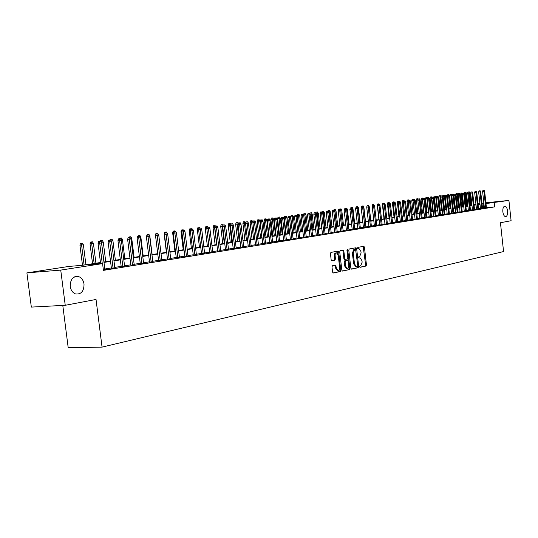 <?xml version="1.0" encoding="UTF-8"?>
<svg xmlns="http://www.w3.org/2000/svg" width="538" height="538" viewBox="0 0 538 538"><rect width="100%" height="100%" fill="white"/><g stroke="black" fill="none" stroke-linecap="round" stroke-linejoin="round"><path stroke-width="0.81" d="M359.653 266.693L360.124 267.305L366.028 266.041L366.465 264.938L364.434 247.171L363.849 246.276L357.844 247.386L357.528 248.159L357.945 248.785L359.034 248.623L360.931 251.481L361.099 252.968L359.673 256.498L358.907 256.653L358.59 257.426L359.001 258.052L360.124 257.877L361.987 260.708L362.155 262.194L360.736 265.745L359.962 265.913L359.653 266.693M84.029 284.084C83.343 280.042 81.44 277.507 78.306 276.478C72.919 276.189 70.236 279.518 70.243 286.465C70.882 290.291 72.657 292.786 75.569 293.943C81.177 294.542 84.002 291.26 84.029 284.084M507.59 211.004C507.152 208.024 506.224 206.41 504.826 206.162C503.312 206.552 502.653 208.441 502.848 211.817C503.292 214.783 504.207 216.397 505.592 216.659C507.119 216.276 507.785 214.386 507.59 211.004M332.464 265.765L331.986 266.922L332.585 272.127L333.19 273.035L340.332 271.529L340.803 270.385L338.684 252.006L338.066 251.091L330.917 252.409L330.433 253.553L331.166 259.854L331.785 260.769L334.918 260.17L335.396 259.02L335.073 254.582L335.799 253.129L336.559 252.853L338.22 255.308L339.619 267.42C339.693 269.343 339.169 270.372 338.052 270.5L336.445 268.079L335.598 265.14L332.464 265.765M485.895 202.772L508.914 200.439L511.1 220.721L500.448 222.739L503.568 251.562L102.059 347.118L96.033 299.458L65.239 305.295L60.74 270.103L26.9 272.867L68.931 266.431L82.354 265.301L100.472 262.51M508.914 200.439L485.975 203.559M100.525 262.941L88.716 264.763L102.57 263.6L103.424 270.372L494.664 206.881L494.214 202.725M102.57 263.6L60.74 270.103M350.863 268.247L351.556 269.135L358.261 267.702L358.705 266.586L356.647 248.63L356.048 247.736L349.243 248.993L348.779 250.109L350.863 268.247M342.249 270.997L349.404 269.592L342.538 271.058M342.551 250.237L343.009 251.105L343.856 251.038L343.237 250.123L340.191 250.681L339.72 251.811L341.838 270.163L342.43 271.065M343.856 251.038L344.703 258.442L345.309 259.343L347.346 258.953L347.81 257.83L346.929 250.15L347.313 249.363L347.736 249.995L349.861 268.462L349.404 269.592M484.402 208.085L486.439 207.803M480.474 208.717L482.525 208.435M476.5 209.356L478.564 209.074M472.478 210.008L474.556 209.719M468.403 210.667L470.494 210.378M464.274 211.333L466.379 211.044M460.091 212.012L462.216 211.716M455.854 212.692L457.993 212.396M451.564 213.384L453.716 213.088M447.212 214.09L449.385 213.788M442.808 214.803L444.993 214.494M438.342 215.523L440.548 215.213M433.823 216.249L436.036 215.94M429.237 216.996L431.469 216.679M424.59 217.742L426.836 217.426M419.875 218.502L422.142 218.186M415.101 219.275L417.387 218.953M410.259 220.055L412.559 219.733M405.349 220.849L407.67 220.519M400.373 221.656L402.706 221.32M395.322 222.47L397.676 222.133M390.198 223.297L392.572 222.961M385.006 224.138L387.394 223.795M379.734 224.992L382.141 224.642M374.387 225.852L376.815 225.503M368.96 226.727L371.408 226.377M363.453 227.621L365.921 227.258M357.864 228.522L360.352 228.159M352.188 229.437L354.703 229.074M346.432 230.365L348.967 229.995M340.588 231.313L343.143 230.936M334.649 232.268L337.225 231.891M328.624 233.243L331.22 232.86M322.497 234.232L325.12 233.848M316.283 235.24L318.926 234.844M309.962 236.256L312.632 235.859M303.546 237.298L306.236 236.895M297.023 238.347L299.74 237.944M290.399 239.417L293.136 239.006M283.661 240.506L286.424 240.089M276.814 241.616L279.605 241.192M269.854 242.739L272.665 242.308M262.773 243.882L265.617 243.452M255.577 245.046L258.442 244.608M248.253 246.229L251.152 245.785M240.809 247.433L243.734 246.982M233.23 248.657L236.182 248.2M225.523 249.901L228.502 249.437M217.675 251.165L220.688 250.701M209.685 252.456L212.732 251.979M201.562 253.768L204.628 253.29M193.283 255.106L196.383 254.615M184.85 256.471L187.991 255.974M176.269 257.857L179.436 257.352M167.52 259.269L170.721 258.758M158.609 260.708L161.844 260.19M149.53 262.174L152.799 261.65M140.277 263.667L145.872 262.947L143.612 263.311L140.425 237.709L138.743 237.937L141.924 263.586M130.842 265.194L134.184 264.656M121.225 266.747L124.608 266.202M111.413 268.327L114.836 267.776M494.664 206.881L486.426 207.695M484.382 207.897L482.499 208.145M480.447 208.475L478.538 208.784M476.473 209.114L474.523 209.43M472.451 209.766L470.461 210.082M468.376 210.419L466.345 210.748M464.247 211.084L462.182 211.421M460.064 211.757L457.959 212.1M455.827 212.443L453.682 212.786M451.537 213.135L449.351 213.485M447.186 213.835L444.96 214.191M442.781 214.541L440.514 214.911M438.315 215.261L436.002 215.637M433.789 215.994L431.436 216.37M429.21 216.733L426.802 217.117M424.556 217.48L422.108 217.877M419.848 218.24L417.353 218.643M415.074 219.006L412.525 219.417M410.232 219.786L407.636 220.21M405.316 220.58L402.673 221.01M400.339 221.38L397.643 221.817M395.289 222.194L392.538 222.638M390.164 223.021L387.36 223.472M384.973 223.862L382.108 224.319M379.7 224.709L376.782 225.18M374.354 225.57L371.375 226.047M368.927 226.444L365.887 226.935M363.419 227.332L360.319 227.83M357.831 228.233L354.663 228.744M352.161 229.148L348.927 229.665M346.398 230.076L343.103 230.607M340.554 231.017L337.191 231.562M334.616 231.972L331.179 232.53M328.59 232.947L325.08 233.512M322.464 233.929L318.886 234.507M316.243 234.931L312.591 235.523M309.928 235.953L306.196 236.552M303.513 236.989L299.7 237.601M296.989 238.038L293.096 238.664M290.359 239.107L286.384 239.746M283.62 240.19L279.565 240.842M276.774 241.293L272.625 241.965M269.814 242.416L265.577 243.102M262.732 243.559L258.401 244.252M255.537 244.716L251.111 245.429M248.213 245.9L243.687 246.626M240.768 247.097L236.142 247.843M233.189 248.321L228.462 249.081M225.483 249.558L220.641 250.338M217.634 250.822L212.685 251.623M209.645 252.114L204.588 252.927M201.515 253.418L196.343 254.259M193.236 254.756L187.944 255.611M184.81 256.115L179.389 256.989M176.222 257.5L170.68 258.388M167.479 258.906L161.803 259.82M158.569 260.345L152.758 261.28M149.483 261.804L143.538 262.766M140.23 263.297L134.137 264.279M130.795 264.817L124.56 265.826M121.178 266.371L114.789 267.399M111.366 267.951L104.823 269.007M103.35 269.82L107.318 269.182L104.87 269.39M62.785 305.429L68.205 347.743L102.059 347.118M481.954 203.182L483.844 202.981M65.239 305.295L31.332 307.09L26.9 272.867M467.825 205.388L467.219 205.449L467.818 205.348M471.194 204.83L471.9 204.722M473.978 204.406L475.928 204.104M477.993 203.788L479.909 203.499M475.975 204.568L474.012 204.763M471.927 204.978L471.214 205.045M103.935 261.979L110.492 260.97M113.915 260.439L120.31 259.457M123.693 258.933L129.94 257.971M133.29 257.453L139.389 256.518M142.698 256.007L148.656 255.086M151.931 254.582L157.742 253.687M160.983 253.19L166.666 252.315M169.873 251.818L175.422 250.964M178.596 250.479L184.016 249.639M187.157 249.161L192.456 248.341M195.563 247.863L200.741 247.063M203.821 246.592L208.885 245.812M211.925 245.341L216.881 244.582M219.894 244.118L224.736 243.371M227.715 242.914L232.45 242.181M235.409 241.723L240.035 241.011M242.961 240.56L247.493 239.867M250.392 239.417L254.824 238.737M257.695 238.294L262.033 237.628M264.871 237.184L269.114 236.532M271.932 236.101L276.088 235.462M278.879 235.032L282.941 234.407M285.705 233.976L289.686 233.364M292.423 232.941L296.324 232.342M299.034 231.925L302.847 231.34M305.537 230.923L309.276 230.345M311.939 229.934L315.598 229.376M318.24 228.966L321.825 228.415M324.448 228.011L327.951 227.473M330.554 227.07L333.99 226.538M336.566 226.142L339.929 225.624M342.484 225.234L345.786 224.723M348.315 224.333L351.549 223.835M354.058 223.452L357.225 222.961M359.72 222.577L362.82 222.1M365.289 221.717L368.335 221.252M370.783 220.876L373.769 220.412M376.196 220.042L379.122 219.591M381.529 219.215L384.394 218.778M386.788 218.408L389.599 217.977M391.967 217.608L394.724 217.184M397.078 216.821L399.781 216.404M402.115 216.047L404.764 215.637M407.078 215.281L409.68 214.884M411.98 214.528L414.529 214.137M416.809 213.781L419.304 213.398M421.57 213.048L424.025 212.671M426.271 212.328L428.678 211.959M430.904 211.609L433.265 211.246M435.477 210.909L437.791 210.553M439.99 210.21L442.263 209.86M444.442 209.524L446.675 209.181L445.229 196.202L444.462 196.303L445.901 209.302M448.84 208.852L451.026 208.515M453.178 208.179L455.323 207.85M457.455 207.52L459.56 207.197M461.678 206.874L463.749 206.552M465.854 206.229L467.878 205.919M469.97 205.597L471.96 205.287M474.039 204.971L475.989 204.669M483.931 203.761L482.048 204.01M479.997 204.326L478.08 204.622M476.016 204.938L474.065 205.24M471.987 205.563L470.004 205.872M467.912 206.195L465.881 206.505M463.776 206.827L461.712 207.15M459.593 207.48L457.488 207.803M455.35 208.132L453.204 208.462M451.052 208.798L448.867 209.134M446.701 209.47L444.475 209.813M442.297 210.15L440.023 210.499M437.824 210.842L435.511 211.199M433.298 211.542L430.938 211.905M428.705 212.248L426.304 212.618M424.058 212.967L421.604 213.344M419.337 213.694L416.842 214.084M414.563 214.433L412.014 214.83M409.714 215.18L407.111 215.583M404.798 215.94L402.148 216.35M399.815 216.713L397.111 217.13M394.757 217.493L392 217.917M389.633 218.287L386.822 218.717M384.428 219.087L381.563 219.531M379.155 219.901L376.23 220.351M373.802 220.728L370.816 221.192M368.369 221.569L365.329 222.039M362.861 222.423L359.754 222.9M357.266 223.283L354.098 223.774M351.583 224.158L348.355 224.662M345.82 225.052L342.524 225.563M339.969 225.953L336.6 226.478M334.024 226.875L330.588 227.406M327.992 227.803L324.481 228.347M321.865 228.751L318.281 229.302M315.638 229.713L311.979 230.277M309.316 230.688L305.577 231.266M302.887 231.683L299.074 232.275M296.364 232.692L292.464 233.29M289.726 233.714L285.745 234.333M282.981 234.756L278.919 235.388M276.129 235.819L271.972 236.458M269.161 236.895L264.918 237.547M262.073 237.991L257.736 238.657M254.864 239.101L250.432 239.787M247.541 240.23L243.008 240.93M240.082 241.387L235.449 242.1M232.497 242.557L227.762 243.29M224.776 243.748L219.934 244.494M216.922 244.965L211.972 245.725M208.932 246.196L203.868 246.982M200.788 247.453L195.61 248.253M192.503 248.731L187.204 249.551M184.063 250.036L178.643 250.876M175.469 251.367L169.921 252.221M166.713 252.719L161.037 253.593M157.795 254.097L151.978 254.992M148.703 255.503L142.752 256.418M139.443 256.929L133.343 257.87M129.994 258.388L123.747 259.356M120.364 259.874L113.969 260.863M110.546 261.394L103.989 262.409M483.521 207.977L483.07 203.848M359.256 257.937L359.835 257.89M358.153 248.691L358.779 248.637M359.888 267.231L365.194 266.102L365.632 264.999L363.17 246.397M355.907 249.585L355.369 247.85M351.267 269.067L357.414 267.756L357.79 265.967M357.481 266.438L357.79 265.658L355.564 249.249L354.683 249.41L353.237 252.961L354.475 263.788L356.338 266.626L357.481 266.438M354.717 249.316L355.51 249.255M355.847 266.66L353.634 263.849L352.39 253.028L353.843 249.477L354.663 249.323M343.009 251.105L343.856 258.502L344.461 259.41L345.322 259.35M347.817 258.132L348.147 260.97M348.725 265.974L349.014 268.523L349.861 268.462M345.591 266.122L347.171 268.523L348.375 267.668L348.718 265.819L348.207 261.266L347.609 260.365L345.571 260.762L345.107 261.892L345.591 266.122L344.744 266.182L346.633 268.556M346.748 260.426L347.514 260.372M344.744 266.182L344.253 261.952L344.724 260.822L346.667 260.432M348.557 269.652L349.014 268.523M337.528 270.533L335.591 268.139L334.925 265.268M336.27 252.88L335.127 253.068L334.387 254.057L334.185 255.98L335.039 255.92M331.61 260.715L334.064 260.231L334.542 259.087L334.185 255.98M338.173 254.992L337.373 251.206M333.009 272.968L339.485 271.582L339.955 270.439L339.646 267.742M469.318 191.871L468.188 191.999L469.318 191.871L469.889 192.886L469.17 192.987L470.542 205.509M468.921 191.925L469.17 192.987L468.43 193.068M469.889 192.886L471.254 205.395M470.501 210.445L468.638 193.445L468.053 192.389L466.89 192.53L468.188 191.999M483.682 190.311L482.936 190.391L483.682 190.311L483.944 191.387L484.644 191.286L486.446 207.87M485.747 207.984L483.944 191.387L482.599 191.528L484.408 208.152M482.936 190.391L482.599 191.528M484.644 191.286L484.072 190.257M465.33 192.396L464.2 192.53L465.33 192.396L465.901 193.424L465.182 193.519L466.56 206.121M464.933 192.449L465.182 193.519L464.294 193.619M465.901 193.424L467.28 206.007M464.018 193.122L464.2 192.53M461.295 192.934L460.151 193.068L461.295 192.934L461.873 193.962L461.14 194.063L462.532 206.74M460.891 192.987L461.14 194.063L460.111 194.178M461.873 193.962L463.265 206.626M459.923 193.841L460.151 193.068M457.213 193.472L456.063 193.606L457.213 193.472L457.791 194.514L457.051 194.615L458.45 207.372M456.802 193.525L457.051 194.615L455.874 194.743M457.791 194.514L459.19 207.258M455.773 194.568L456.063 193.606M453.07 194.023L451.913 194.157L453.07 194.023L453.655 195.065L452.909 195.166L454.321 208.004M452.653 194.077L452.909 195.166L451.577 195.314M453.655 195.065L455.067 207.89M451.57 195.307L451.913 194.157M479.748 190.835L479.002 190.916L479.748 190.835L480.004 191.911L480.716 191.817L482.532 208.502M481.826 208.616L480.004 191.911L478.659 192.059L480.481 208.784M479.002 190.916L478.659 192.059M480.716 191.817L480.145 190.782M475.76 191.367L475.014 191.447L475.76 191.367L476.022 192.449L476.742 192.355L478.571 209.141M477.858 209.262L476.022 192.449L474.671 192.597L476.507 209.43M475.014 191.447L474.671 192.597M476.742 192.355L476.164 191.313M471.732 191.905L470.979 191.985L471.732 191.905L471.987 192.994L472.72 192.9L474.563 209.793M473.837 209.907L471.987 192.994L470.636 193.142L472.485 210.076M470.979 191.985L470.636 193.142M472.72 192.9L472.135 191.851M468.638 193.445L466.54 193.693L468.41 210.735M467.643 192.449L469.768 210.566M466.89 192.53L466.54 193.693M448.88 194.574L447.717 194.716L448.88 194.574L449.472 195.63L447.374 195.879L447.408 196.222M448.463 194.635L450.138 208.65M449.472 195.63L450.891 208.536M447.374 195.879L447.717 194.716M463.507 192.994L462.747 193.081L463.507 192.994L463.763 194.104L464.516 194.003L466.385 211.111M465.639 211.232L463.763 194.104L462.398 194.252L464.281 211.407M462.747 193.081L462.398 194.252M464.516 194.003L463.917 192.94M444.213 195.2L443.467 195.281L444.213 195.2L444.462 196.303L443.117 196.451L444.563 209.511M444.637 195.139L445.229 196.202M443.117 196.451L443.467 195.281M440.34 195.711L439.156 195.845L440.34 195.711L440.938 196.774L438.806 197.029L440.266 210.17M439.909 195.765L441.604 209.961M438.806 197.029L439.156 195.845M436.493 197.372L434.442 197.614L435.908 210.842M435.551 196.343L434.798 196.424L435.551 196.343L435.8 197.466L437.26 210.634M435.988 196.289L436.526 197.251M434.442 197.614L434.798 196.424M431.953 197.984L430.023 198.206L431.503 211.521M431.133 196.928L430.373 197.016L431.133 196.928L431.382 198.058L432.855 211.313M431.577 196.874L432.034 197.695M430.023 198.206L430.373 197.016M427.347 198.603L425.545 198.804L427.031 212.207M426.654 197.527L425.901 197.607L426.654 197.527L426.91 198.656L428.389 211.999M427.105 197.466L427.488 198.139M425.545 198.804L425.901 197.607M459.311 193.552L458.551 193.64L459.311 193.552L459.573 194.669L460.333 194.568L462.223 211.784M461.463 211.911L459.573 194.669L458.201 194.817L460.098 212.08M458.551 193.64L458.201 194.817M460.333 194.568L459.734 193.498M455.067 194.117L454.301 194.205L455.067 194.117L455.323 195.24L456.096 195.139L457.999 212.47M457.233 212.591L455.323 195.24L453.951 195.395L455.861 212.766M454.301 194.205L453.951 195.395M456.096 195.139L455.491 194.063M450.763 194.695L449.997 194.776L450.763 194.695L451.026 195.825L451.806 195.718L453.722 213.162M452.949 213.283L451.026 195.825L449.64 195.973L451.57 213.458M449.997 194.776L449.64 195.973M451.806 195.718L451.2 194.635M446.405 195.274L445.632 195.355L446.405 195.274L446.668 196.41L447.455 196.303L449.391 213.862M448.605 213.989L446.668 196.41L445.276 196.558L447.219 214.164M445.632 195.355L445.276 196.558M447.455 196.303L446.843 195.213M441.987 195.859L441.214 195.946L441.987 195.859L442.249 197.009L443.05 196.901L445 214.575M444.206 214.702L442.249 197.009L440.857 197.157L442.814 214.877M441.214 195.946L440.857 197.157M443.05 196.901L442.431 195.798M422.686 199.228L421.005 199.416L422.505 212.907M422.122 198.125L421.362 198.206L422.122 198.125L422.377 199.268L423.87 212.698M422.579 198.065L422.875 198.589M421.005 199.416L421.362 198.206M437.515 196.457L436.735 196.538L437.515 196.457L437.777 197.607L438.584 197.5L440.555 215.294M439.748 215.422L437.777 197.607L436.379 197.762L438.356 215.597M436.735 196.538L436.379 197.762M438.584 197.5L437.966 196.397M417.959 199.86L416.405 200.035L417.918 213.613M417.528 198.73L416.768 198.818L417.528 198.73L417.777 199.887L419.29 213.404M417.992 198.67L418.201 199.04M416.405 200.035L416.768 198.818M432.982 197.063L432.202 197.143L432.982 197.063L433.238 198.219L434.058 198.112L436.049 216.02M435.229 216.155L433.238 198.219L431.832 198.374L433.83 216.33M432.202 197.143L431.832 198.374M434.058 198.112L433.433 197.002M413.164 200.506L411.745 200.661L413.271 214.326M412.875 199.349L412.108 199.437L412.875 199.349L413.137 200.607M413.345 199.289L413.534 199.625M411.745 200.661L412.108 199.437M428.382 197.675L427.602 197.755L428.382 197.675L428.645 198.845L429.472 198.73L431.476 216.76M430.649 216.895L428.645 198.845L427.233 198.993L429.243 217.076M427.602 197.755L427.233 198.993M429.472 198.73L428.847 197.607M408.308 201.151L407.017 201.293L408.564 215.052M408.631 199.914L407.387 200.062L408.826 200.257M408.369 200.95L408.154 199.975M407.017 201.293L407.387 200.062M423.722 198.293L422.935 198.374L423.722 198.293L423.984 199.47L424.825 199.356L426.849 217.507M426.009 217.641L423.984 199.47L422.565 199.625L424.596 217.823M422.935 198.374L422.565 199.625M424.825 199.356L424.193 198.233M403.379 201.811L402.229 201.932L403.789 215.792M403.856 200.546L402.599 200.694L404.051 200.889M403.527 201.32L403.372 200.607M402.229 201.932L402.599 200.694M419.001 198.919L418.214 199.006L419.001 198.919L419.257 200.109L420.117 199.995L422.155 218.267M421.301 218.401L419.257 200.109L417.838 200.257L419.889 218.589M418.214 199.006L417.838 200.257M420.117 199.995L419.479 198.858M398.382 202.476L397.38 202.584L398.947 216.532M399.014 201.185L397.75 201.333L399.209 201.535M398.618 201.689L398.524 201.252M397.38 202.584L397.75 201.333M414.213 199.558L413.419 199.645L414.213 199.558L414.468 200.755L415.336 200.634L417.394 219.033M416.533 219.174L414.468 200.755L413.043 200.903L415.107 219.363M413.419 199.645L413.043 200.903M415.336 200.634L414.697 199.49M393.318 203.156L392.458 203.243L394.045 217.291M394.105 201.837L392.834 201.985L394.307 202.194M393.688 202.268L393.614 201.905M392.458 203.243L392.834 201.985M388.18 203.841L387.474 203.915L389.068 218.058M389.129 202.496L387.851 202.651L389.337 202.86M388.705 202.934L388.631 202.564M387.474 203.915L387.851 202.651M382.969 204.534L382.417 204.595L384.024 218.831M384.085 203.169L382.794 203.317L384.293 203.532M383.655 203.606L383.581 203.236M382.417 204.595L382.794 203.317M377.676 205.24L377.286 205.281L378.913 219.618M378.974 203.841L377.669 203.996L378.974 203.841L379.182 204.218M378.53 204.285L378.456 203.915M377.286 205.281L377.669 203.996M372.309 205.953L373.728 220.419M373.782 204.534L372.471 204.689L373.782 204.534L374.468 205.866M373.338 204.985L373.258 204.601M372.088 205.98L372.471 204.689M368.523 205.227L367.198 205.388L368.523 205.227L369.189 206.41L370.837 220.862M368.066 205.691L367.992 205.301M366.808 206.686L367.198 205.388M363.184 205.94L361.852 206.094L363.184 205.94L363.863 207.123L365.524 221.683M363.863 207.123L363.439 207.177M362.726 206.404L362.646 206.007M361.724 206.525L361.852 206.094M357.77 206.653L356.425 206.814L357.77 206.653L358.449 207.85L360.13 222.517M358.449 207.85L357.851 207.93M357.306 207.13L357.225 206.726M356.297 207.244L356.425 206.814M352.276 207.386L350.917 207.54L352.276 207.386L352.962 208.589L354.656 223.357M352.962 208.589L352.175 208.69M351.852 208.139L351.724 207.46M350.789 207.977L350.917 207.54M346.701 208.119L345.335 208.28L346.701 208.119L347.393 209.336L349.101 224.211M347.393 209.336L346.411 209.464M346.371 209.396L346.142 208.199M345.201 208.724L345.335 208.28M341.045 208.872L339.666 209.033L341.045 208.872L341.744 210.096L340.722 210.23L340.762 210.607M340.473 208.946L340.561 210.25M341.744 210.096L343.473 225.079M339.532 209.484L339.666 209.033M335.308 209.632L333.916 209.793L335.308 209.632L336.015 210.862L334.972 211.004L336.714 226.121M334.73 209.706L334.972 211.004L334.616 211.037M336.015 210.862L337.756 225.96M333.782 210.257L333.916 209.793M329.478 210.405L328.079 210.566L329.478 210.405L330.191 211.642L329.135 211.784L330.897 227.016M328.893 210.479L329.135 211.784L328.584 211.844M330.191 211.642L331.953 226.854M327.938 211.037L328.079 210.566M323.567 211.185L322.154 211.353L323.567 211.185L324.286 212.436L323.21 212.584L324.992 227.924M322.968 211.266L323.21 212.584L322.45 212.665M324.286 212.436L326.062 227.762M322 211.871L322.154 211.353M317.561 211.985L316.136 212.154L317.561 211.985L318.288 213.243L317.198 213.391L318.994 228.852M316.956 212.066L317.198 213.391L316.223 213.492M318.288 213.243L320.076 228.684M315.907 212.934L316.136 212.154M311.468 212.792L310.029 212.961L311.468 212.792L312.195 214.057L311.092 214.211L312.908 229.787M310.85 212.873L311.092 214.211L309.901 214.332M312.195 214.057L314.01 229.618M309.713 214.01L310.029 212.961M305.275 213.613L303.829 213.781L305.275 213.613L306.014 214.891L304.891 215.039L306.721 230.741M304.649 213.694L304.891 215.039L303.472 215.193M306.014 214.891L307.844 230.567M303.432 215.113L303.829 213.781M298.987 214.447L297.527 214.615L298.987 214.447L299.733 215.731L297.104 216.041L297.144 216.404M298.355 214.528L300.446 231.71M299.733 215.731L301.583 231.535M297.104 216.041L297.527 214.615M409.357 200.203L408.564 200.291L409.357 200.203L409.613 201.407L410.494 201.286L412.572 219.813M411.698 219.961L409.613 201.407L408.187 201.562L410.265 220.143M408.564 200.291L408.187 201.562M410.494 201.286L409.848 200.136M404.435 200.862L403.635 200.943L404.435 200.862L404.69 202.073L405.585 201.952L407.676 220.607M406.789 220.748L404.69 202.073L403.258 202.227L405.356 220.936M403.635 200.943L403.258 202.227M405.585 201.952L404.932 200.795M399.445 201.521L398.645 201.609L399.445 201.521L399.7 202.745L400.602 202.624L402.72 221.407M401.819 221.555L399.7 202.745L398.261 202.9L400.38 221.743M398.645 201.609L398.261 202.9M400.602 202.624L399.942 201.454M394.381 202.201L393.574 202.281L394.381 202.201L394.636 203.425L395.551 203.303L397.683 222.221M396.775 222.369L394.636 203.425L393.191 203.579L395.329 222.564M393.574 202.281L393.191 203.579M395.551 203.303L394.892 202.127M389.243 202.88L388.436 202.967L389.243 202.88L389.499 204.117L390.433 203.996L392.585 223.048M391.657 223.196L389.499 204.117L388.046 204.279L390.211 223.391M388.436 202.967L388.046 204.279M390.433 203.996L389.761 202.813M384.038 203.572L383.224 203.66L384.038 203.572L384.293 204.823L385.235 204.696L387.407 223.889M386.466 224.037L384.293 204.823L382.834 204.978L385.013 224.232M383.224 203.66L382.834 204.978M385.235 204.696L384.562 203.505M378.752 204.279L377.938 204.366L378.752 204.279L379.008 205.536L379.962 205.408L382.155 224.736M381.2 224.891L379.008 205.536L377.541 205.691L379.741 225.086M377.938 204.366L377.541 205.691M379.962 205.408L379.283 204.205M373.385 204.991L372.572 205.079L373.385 204.991L373.641 206.256L374.616 206.128L376.829 225.597M375.86 225.752L373.641 206.256L372.175 206.417L374.394 225.947M372.572 205.079L372.175 206.417M374.616 206.128L373.93 204.917M367.945 205.718L367.131 205.805L367.945 205.718L368.2 206.995L369.189 206.861L371.422 226.471M370.44 226.632L368.2 206.995L366.728 207.15L368.967 226.828M367.131 205.805L366.728 207.15M369.189 206.861L368.496 205.644M362.424 206.451L361.603 206.538L362.424 206.451L362.679 207.735L363.681 207.601L365.934 227.359M364.939 227.52L362.679 207.735L361.2 207.897L363.466 227.715M361.603 206.538L361.2 207.897M363.681 207.601L362.982 206.377M356.822 207.197L355.995 207.285L356.822 207.197L357.077 208.495L358.093 208.354L360.366 228.26M359.357 228.421L357.077 208.495L355.591 208.65L357.878 228.623M355.995 207.285L355.591 208.65M358.093 208.354L357.387 207.123M351.132 207.95L350.305 208.045L351.132 207.95L351.388 209.262L352.417 209.121L354.717 229.175M353.688 229.336L351.388 209.262L349.895 209.416L352.202 229.538M350.305 208.045L349.895 209.416M352.417 209.121L351.704 207.876M345.362 208.724L344.528 208.811L345.362 208.724L345.611 210.042L346.66 209.901L348.98 230.103M347.938 230.271L345.611 210.042L344.112 210.197L346.445 230.472M344.528 208.811L344.112 210.197M346.66 209.901L345.941 208.643M339.498 209.504L338.664 209.591L339.498 209.504L339.747 210.829L340.81 210.688L343.157 231.044M342.094 231.212L339.747 210.829L338.247 210.99L340.601 231.421M338.664 209.591L338.247 210.99M340.81 210.688L340.09 209.423M333.547 210.297L332.706 210.385L333.547 210.297L333.795 211.636L334.871 211.488L337.239 231.999M336.163 232.174L333.795 211.636L332.282 211.79L334.663 232.376M332.706 210.385L332.282 211.79M334.871 211.488L334.145 210.217M327.501 211.098L326.653 211.192L327.501 211.098L327.75 212.449L328.846 212.302L331.233 232.967M330.144 233.149L327.75 212.449L326.23 212.611L328.637 233.351M326.653 211.192L326.23 212.611M328.846 212.302L328.106 211.017M321.361 211.918L320.514 212.006L321.361 211.918L321.603 213.277L322.719 213.129L325.134 233.956M324.024 234.138L321.603 213.277L320.083 213.438L322.511 234.346M320.514 212.006L320.083 213.438M322.719 213.129L321.973 211.838M315.12 212.745L314.273 212.84L315.12 212.745L315.369 214.117L316.499 213.963L318.94 234.958M317.81 235.14L315.369 214.117L313.842 214.279L316.297 235.348M314.273 212.84L313.842 214.279M316.499 213.963L315.752 212.665M292.605 215.294L291.132 215.469L292.605 215.294L293.351 216.592L290.702 216.901L292.578 232.92M291.959 215.375L294.064 232.692M293.351 216.592L295.221 232.51M290.702 216.901L291.132 215.469M286.115 216.155L284.629 216.33L286.115 216.155L286.875 217.46L284.199 217.776L286.095 233.916M285.463 216.236L287.588 233.687M286.875 217.46L288.758 233.505M284.199 217.776L284.629 216.33M279.525 217.022L278.025 217.204L279.525 217.022L280.291 218.341L277.588 218.663L279.511 234.931M278.866 217.117L281.004 234.702M280.291 218.341L282.201 234.521M277.588 218.663L278.025 217.204M272.833 217.91L271.32 218.092L272.833 217.91L273.607 219.242L270.876 219.565L272.813 235.967M272.154 218.004L274.319 235.731M273.607 219.242L275.53 235.543M270.876 219.565L271.32 218.092M266.028 218.818L264.501 218.993L266.028 218.818L266.808 220.156L264.057 220.479L266.014 237.009M265.342 218.905L267.521 236.781M266.808 220.156L268.751 236.592M264.057 220.479L264.501 218.993M259.114 219.733L257.567 219.914L259.114 219.733L259.901 221.078L257.124 221.407L259.101 238.078M258.415 219.827L260.614 237.843M259.901 221.078L261.865 237.648M257.124 221.407L257.567 219.914M252.087 220.661L250.526 220.849L252.087 220.661L252.88 222.026L250.076 222.355L252.08 239.161M251.374 220.755L253.593 238.926M252.88 222.026L252.921 222.389M250.076 222.355L250.526 220.849M245.684 222.988L242.907 223.317L244.938 240.257M244.218 221.703L243.364 221.797L244.218 221.703L246.458 240.022M244.938 221.609L245.705 222.927M242.907 223.317L243.364 221.797M238.213 223.99L235.624 224.292L237.675 241.374M236.942 222.671L236.088 222.759L236.942 222.671L239.202 241.138M237.675 222.571L238.307 223.66M235.624 224.292L236.088 222.759M230.6 225.012L228.22 225.287L230.291 242.517M229.538 223.653L228.684 223.741L229.538 223.653L231.817 242.282M230.284 223.552L230.789 224.407M228.22 225.287L228.684 223.741M308.785 213.593L307.938 213.68L308.785 213.593L309.034 214.971L310.177 214.817L312.645 235.974M311.502 236.162L309.034 214.971L307.501 215.133L309.975 236.37M307.938 213.68L307.501 215.133M310.177 214.817L309.424 213.505M302.349 214.447L301.495 214.541L302.349 214.447L302.591 215.839L303.762 215.684L306.25 237.009M305.086 237.197L302.591 215.839L301.058 216L303.56 237.413M301.495 214.541L301.058 216M303.762 215.684L302.995 214.359M295.806 215.321L294.952 215.408L295.806 215.321L296.048 216.72L297.238 216.565L299.753 238.058M298.57 238.253L296.048 216.72L294.508 216.888L297.037 238.469M294.952 215.408L294.508 216.888M297.238 216.565L296.465 215.227M289.162 216.202L288.301 216.296L289.162 216.202L289.404 217.621L290.607 217.46L293.149 239.128M291.952 239.323L289.404 217.621L287.857 217.782L290.412 239.538M288.301 216.296L287.857 217.782M290.607 217.46L289.827 216.115M282.403 217.103L281.542 217.191L282.403 217.103L282.645 218.529L283.869 218.367L286.438 240.217M285.221 240.412L282.645 218.529L281.092 218.697L283.674 240.634M281.542 217.191L281.092 218.697M283.869 218.367L283.082 217.009M275.537 218.018L274.669 218.105L275.537 218.018L275.772 219.457L277.016 219.289L279.619 241.32M278.381 241.515L275.772 219.457L274.212 219.618L276.828 241.737M274.669 218.105L274.212 219.618M277.016 219.289L276.223 217.924M268.549 218.946L267.682 219.04L268.549 218.946L268.792 220.398L270.056 220.23L272.685 242.436M271.421 242.645L268.792 220.398L267.225 220.56L269.868 242.867M267.682 219.04L267.225 220.56M270.056 220.23L269.256 218.852M261.448 219.894L260.58 219.981L261.448 219.894L261.69 221.36L262.974 221.185L265.631 243.579M264.346 243.788L261.69 221.36L260.116 221.521L262.786 244.01M260.58 219.981L260.116 221.521M262.974 221.185L262.167 219.793M254.232 220.849L253.358 220.943L254.232 220.849L254.467 222.329L255.772 222.154L258.462 244.736M257.157 244.951L254.467 222.329L252.887 222.497L255.59 245.18M253.358 220.943L252.887 222.497M255.772 222.154L254.958 220.755M246.888 221.831L246.007 221.918L246.888 221.831L247.117 223.324L248.448 223.142L251.165 245.92M249.84 246.135L247.117 223.324L245.536 223.485L248.274 246.364M246.007 221.918L245.536 223.485M248.448 223.142L247.628 221.73M222.86 226.054L220.688 226.296L222.779 243.674M222.012 224.649L221.152 224.743L222.012 224.649L224.312 243.432M222.772 224.548L223.129 225.16M220.688 226.296L221.152 224.743M239.417 222.826L238.536 222.914L239.417 222.826L239.645 224.333L240.997 224.144L243.748 247.117M242.396 247.339L239.645 224.333L238.058 224.494L240.822 247.567M238.536 222.914L238.058 224.494M240.997 224.144L240.17 222.725M214.985 227.11L213.021 227.325L215.139 244.851M214.359 225.664L213.492 225.752L214.359 225.664L216.679 244.608M215.126 225.563L215.382 225.994M213.021 227.325L213.492 225.752M206.969 228.186L205.227 228.374L207.372 246.048M206.565 226.7L205.704 226.787L206.565 226.7L206.834 228.63M207.352 226.592L207.607 227.029M205.227 228.374L205.704 226.787M198.804 229.282L197.291 229.437L199.464 247.265M199.443 227.641L197.776 227.836L199.443 227.641L199.699 228.085M198.838 229.168L198.643 227.749M197.291 229.437L197.776 227.836M190.499 230.392L189.221 230.52L191.414 248.502M191.394 228.711L189.706 228.906L191.394 228.711L191.656 229.154L190.835 229.262L192.57 229.06L191.669 229.154M190.701 229.713L190.58 228.818M189.221 230.52L189.706 228.906M182.032 231.515L181.01 231.622L183.229 249.766M183.196 229.793L181.501 229.995L183.196 229.793L183.465 230.251M182.436 230.385L182.369 229.901M181.01 231.622L181.501 229.995M173.418 232.665L172.644 232.746L174.89 251.044M174.857 230.903L173.142 231.105L174.857 230.903L175.132 231.367M174.077 231.495L174.016 231.01M172.644 232.746L173.142 231.105M164.635 233.835L164.13 233.889L166.403 252.356M166.363 232.026L164.628 232.228L166.363 232.026L166.645 232.503M165.569 232.624L165.509 232.14M164.13 233.889L164.628 232.228M155.69 235.025L155.529 235.583M157.715 233.169L155.966 233.378L157.715 233.169L158.656 235.052M156.901 233.781L156.84 233.29M155.462 235.052L155.966 233.378M148.912 234.339L147.143 234.548L148.912 234.339L149.82 235.859L152.133 254.555M149.82 235.859L149.362 235.92M148.084 234.958L148.017 234.46M146.975 235.099L147.143 234.548M139.941 235.53L138.152 235.738L139.941 235.53L140.855 237.063L143.195 255.927M140.855 237.063L140.102 237.164M139.093 236.162L139.033 235.651M137.984 236.296L138.152 235.738M231.811 223.835L230.93 223.929L231.811 223.835L232.039 225.355L233.418 225.166L236.202 248.341M234.83 248.563L232.039 225.355L230.452 225.523L233.25 248.798M230.93 223.929L230.452 225.523M233.418 225.166L232.577 223.734M224.077 224.864L223.189 224.958L224.077 224.864L224.306 226.397L225.704 226.209L228.522 249.578M227.123 249.807L224.306 226.397L222.712 226.565L225.536 250.042M223.189 224.958L222.712 226.565M225.704 226.209L224.857 224.763M216.209 225.913L215.314 226.007L216.209 225.913L216.431 227.46L217.856 227.271L220.701 250.843M219.282 251.078L216.431 227.46L214.83 227.628L217.695 251.313M215.314 226.007L214.83 227.628M217.856 227.271L217.002 225.805M208.193 226.982L207.305 227.07L208.193 226.982L208.414 228.542L209.867 228.347L212.745 252.134M211.299 252.362L208.414 228.542L206.814 228.711L209.706 252.604M207.305 227.07L206.814 228.711M209.867 228.347L209 226.875M200.035 228.065L199.141 228.159L200.035 228.065L200.257 229.645L201.737 229.444L204.648 253.438M203.176 253.68L200.257 229.645L198.643 229.807L201.575 253.923M199.141 228.159L198.643 229.807M201.737 229.444L200.862 227.957M191.73 229.168L191.952 230.762L193.458 230.56L196.404 254.777M194.904 255.019L191.952 230.762L190.331 230.93L193.303 255.268M190.835 229.262L190.331 230.93M193.458 230.56L192.57 229.06M183.276 230.298L182.375 230.392L183.276 230.298L183.485 231.905L185.025 231.696L188.004 256.135M186.478 256.377L183.485 231.905L181.871 232.066L184.87 256.626M182.375 230.392L181.871 232.066M185.025 231.696L184.124 230.183M174.662 231.441L173.754 231.535L174.662 231.441L174.87 233.068L176.43 232.853L179.457 257.514M177.896 257.769L174.87 233.068L173.249 233.23L176.289 258.018M173.754 231.535L173.249 233.23M176.43 232.853L175.529 231.327M165.886 232.611L164.978 232.705L165.886 232.611L166.094 234.252L167.681 234.037L170.741 258.926M169.161 259.181L166.094 234.252L164.46 234.413L167.54 259.437M164.978 232.705L164.46 234.413M167.681 234.037L166.767 232.49M156.941 233.801L156.033 233.895L156.941 233.801L157.15 235.456L158.771 235.234L161.871 260.358M160.25 260.621L157.15 235.456L155.516 235.624L158.636 260.876M156.033 233.895L155.516 235.624M158.771 235.234L157.842 233.68M130.801 236.74L128.992 236.955L130.801 236.74L131.729 238.287L134.096 257.332M131.729 238.287L130.66 238.435M129.94 237.392L129.88 236.861M128.824 237.514L128.992 236.955M147.829 235.012L148.75 234.891L146.921 235.106L147.829 235.012L148.031 236.686L149.685 236.464L152.826 261.824M151.178 262.087L148.031 236.686L146.397 236.855L149.551 262.349M146.921 235.106L146.397 236.855M149.685 236.464L148.75 234.891M121.487 237.971L119.658 238.193L121.487 237.971L122.429 239.538L124.829 258.758M122.429 239.538L121.03 239.726M120.66 239.107L120.546 238.099M119.49 238.758L119.658 238.193M138.542 236.249L139.476 236.128L137.634 236.343L138.542 236.249L138.743 237.937L137.103 238.105L140.297 263.849M137.634 236.343L137.103 238.105M140.425 237.709L139.476 236.128M111.998 239.235L110.149 239.45L111.998 239.235L112.946 240.809L111.211 241.044M112.946 240.809L115.381 260.217M111.218 241.044L111.036 239.356M109.974 240.035L110.149 239.45M129.073 237.507L130.028 237.386L128.158 237.601L129.073 237.507L129.268 239.215L130.99 238.986L134.211 264.831M132.496 265.106L129.268 239.215L127.627 239.383L130.868 265.375M128.158 237.601L127.627 239.383M130.99 238.986L130.028 237.386M102.321 240.513L100.458 240.735L102.321 240.513L103.283 242.107L101.521 242.342L103.995 261.966M101.346 240.641L101.191 242.376M103.283 242.107L105.751 261.697M100.276 241.333L100.458 240.735M119.423 238.798L120.398 238.664L118.508 238.885L119.423 238.798L119.611 240.52L121.366 240.284L124.628 266.384M122.886 266.666L119.611 240.52L117.963 240.688L121.245 266.929M118.508 238.885L117.963 240.688M121.366 240.284L120.398 238.664M92.462 241.824L90.572 242.046L92.462 241.824L93.43 243.432L90.028 243.835L92.549 263.734M91.467 241.952L94.143 263.486M93.43 243.432L95.925 263.21M90.028 243.835L90.572 242.046M109.577 240.103L110.572 239.975L108.656 240.197L109.577 240.103L109.765 241.844L111.548 241.602L114.856 267.964M113.081 268.247L109.765 241.844L108.111 242.013L111.44 268.516M108.656 240.197L108.111 242.013M111.548 241.602L110.572 239.975M82.401 243.156L80.492 243.378L82.401 243.156L83.383 244.777L79.947 245.187L82.496 265.281M81.386 243.29L84.096 265.032M83.383 244.777L85.919 264.75M79.947 245.187L80.492 243.378M99.537 241.441L100.545 241.306L98.615 241.535L99.537 241.441L99.718 243.203L101.541 242.954L104.89 269.572M102.287 263.627L99.718 243.203L98.057 243.364L100.633 263.761M98.615 241.535L98.057 243.364M101.541 242.954L100.545 241.306M363.601 247.238L364.434 247.171M365.632 264.999L366.465 264.938M365.194 266.102L366.028 266.041M355.806 248.697L356.647 248.63M357.864 266.64L358.705 266.586M357.414 267.756L358.261 267.702M353.843 249.477L354.683 249.41M352.39 253.028L353.237 252.961M353.634 263.849L354.475 263.788M343.856 258.502L344.703 258.442M346.923 250.062L347.736 249.995M344.724 260.822L345.571 260.762M344.253 261.952L345.107 261.892M335.356 266.115L336.21 266.054M335.591 268.139L336.445 268.079M334.542 259.087L335.396 259.02M334.064 260.231L334.918 260.17M337.83 252.073L338.684 252.006M339.955 270.439L340.803 270.385M339.485 271.582L340.332 271.529M74.775 276.74L78.306 276.478M355.497 266.687L356.338 266.626M344.461 259.41L345.309 259.343M346.324 268.576L347.171 268.523M337.198 270.56L338.052 270.5"/></g></svg>
